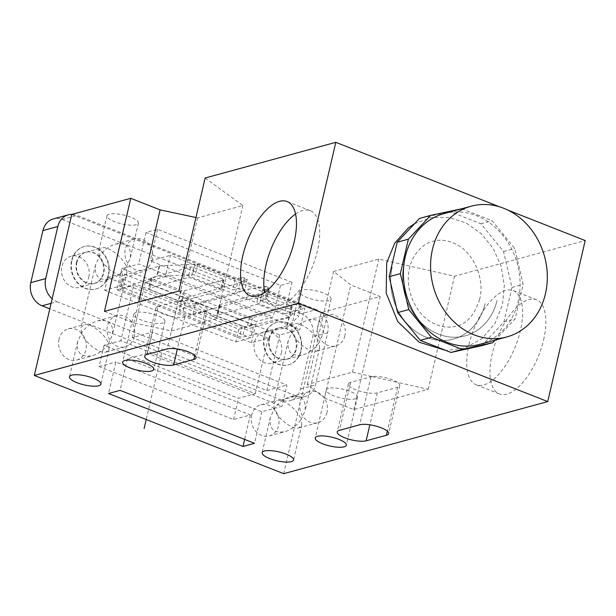 <?xml version="1.0" encoding="UTF-8"?>
<svg xmlns="http://www.w3.org/2000/svg" width="616" height="616" viewBox="0 0 616 616"><rect width="100%" height="100%" fill="white"/><g stroke="black" fill="none" stroke-linecap="round" stroke-linejoin="round"><path stroke-width="0.46" stroke-dasharray="3.08 2.31" d="M88.812 277.077A16.131 13.714 74.7 0 0 84.916 261.115A16.131 13.714 74.7 0 0 71.117 256.218A16.131 13.714 74.7 0 0 61.923 266.482A16.131 13.714 74.7 0 0 65.82 282.444A16.131 13.714 74.7 0 0 79.618 287.341A16.131 13.714 74.7 0 0 88.812 277.077M76.446 262.516A16.131 13.714 -105.3 0 1 85.647 252.252A16.131 13.714 -105.3 0 1 99.446 257.149A16.131 13.714 -105.3 0 1 103.342 273.111A16.131 13.714 -105.3 0 1 94.148 283.375A16.131 13.714 -105.3 0 1 80.349 278.471A16.131 13.714 -105.3 0 1 76.446 262.516M108.231 275.036A21.999 18.703 74.7 0 0 102.918 253.276A21.999 18.703 74.7 0 0 84.099 246.593A21.999 18.703 74.7 0 0 71.556 260.591A21.999 18.703 74.7 0 0 76.877 282.351A21.999 18.703 74.7 0 0 95.688 289.035A21.999 18.703 74.7 0 0 108.231 275.036M71.933 260.491A21.999 18.703 -105.3 0 1 84.477 246.485A21.999 18.703 -105.3 0 1 103.288 253.176A21.999 18.703 -105.3 0 1 108.609 274.936A21.999 18.703 -105.3 0 1 96.065 288.935A21.999 18.703 -105.3 0 1 77.246 282.251A21.999 18.703 -105.3 0 1 71.933 260.491M281.358 352.906A16.131 13.714 74.7 0 0 277.462 336.952A16.131 13.714 74.7 0 0 263.663 332.047A16.131 13.714 74.7 0 0 254.462 342.311A16.131 13.714 74.7 0 0 258.366 358.273A16.131 13.714 74.7 0 0 272.164 363.178A16.131 13.714 74.7 0 0 281.358 352.906M268.992 338.346A16.131 13.714 -105.3 0 1 278.193 328.082A16.131 13.714 -105.3 0 1 291.992 332.986A16.131 13.714 -105.3 0 1 295.888 348.941A16.131 13.714 -105.3 0 1 286.686 359.205A16.131 13.714 -105.3 0 1 272.888 354.308A16.131 13.714 -105.3 0 1 268.992 338.346M300.777 350.866A21.999 18.703 74.7 0 0 295.464 329.106A21.999 18.703 74.7 0 0 276.646 322.422A21.999 18.703 74.7 0 0 264.102 336.421A21.999 18.703 74.7 0 0 269.415 358.181A21.999 18.703 74.7 0 0 288.234 364.865A21.999 18.703 74.7 0 0 300.777 350.866M264.472 336.321A21.999 18.703 -105.3 0 1 277.015 322.322A21.999 18.703 -105.3 0 1 295.834 329.006A21.999 18.703 -105.3 0 1 301.147 350.766A21.999 18.703 -105.3 0 1 288.611 364.764A21.999 18.703 -105.3 0 1 269.793 358.081A21.999 18.703 -105.3 0 1 264.472 336.321M51.082 303.349L56.995 301.732A18.334 15.585 -105.3 0 1 52.144 298.76M56.995 301.732L296.242 395.957L281.335 400.023A18.334 15.585 74.7 0 0 290.151 400.577A18.334 15.585 74.7 0 0 300.608 388.912L312.728 336.837A18.334 15.585 74.7 0 0 301.432 313.69L316.331 309.617A18.334 15.585 -105.3 0 1 327.627 332.763L315.507 384.846A18.334 15.585 -105.3 0 1 305.051 396.512A18.334 15.585 -105.3 0 1 296.242 395.957M316.331 309.617L77.085 215.392L62.185 219.465A18.334 15.585 74.7 0 0 53.369 218.903M71.972 214.368A18.334 15.585 -105.3 0 1 77.085 215.392M265.434 286.325L268.245 287.433A2.202 0.624 13.1 0 1 269.269 288.234A2.202 0.624 13.1 0 1 268.961 288.457L262.632 290.19L300.092 304.943A2.202 0.624 13.1 0 1 301.116 305.744A2.202 0.624 13.1 0 1 301.055 305.852L289.366 316.986A2.202 0.624 13.1 0 1 289.043 317.125L245.037 326.534A2.202 0.624 13.1 0 1 242.157 326.095L123.731 279.456A2.202 0.624 13.1 0 1 122.7 278.655A2.202 0.624 13.1 0 1 122.946 278.447L159.136 265.958L156.68 276.515L123.778 287.865L119.596 286.217L122.561 273.473L253.73 325.132L250.766 337.876L246.577 336.228L242.581 337.083A2.202 0.624 13.1 0 1 239.701 336.652L121.275 290.005A2.202 0.624 13.1 0 1 120.251 289.204A2.202 0.624 13.1 0 1 120.49 289.004L123.778 287.865L179.202 309.694A7.631 2.156 -166.9 0 0 179.102 309.91A7.631 2.156 -166.9 0 0 182.659 312.697L182.783 312.743A7.631 2.156 -166.9 0 0 191.16 314.399L246.577 336.228L286.586 327.673A2.202 0.624 13.1 0 0 286.91 327.535L298.598 316.401A2.202 0.624 13.1 0 0 298.66 316.301A2.202 0.624 13.1 0 0 297.636 315.492L260.175 300.739L266.505 299.014A2.202 0.624 13.1 0 0 266.813 298.791A2.202 0.624 13.1 0 0 265.789 297.982L262.978 296.881L246.13 299.684L248.587 289.135L265.434 286.325L262.978 296.881M159.136 265.958A2.202 0.624 13.1 0 1 159.606 265.881L195.118 264.125A2.202 0.624 13.1 0 1 197.667 264.603L235.12 279.356L241.457 277.631A2.202 0.624 13.1 0 1 244.406 278.047L247.216 279.156L237.453 283.614L182.636 298.583A7.631 2.156 -166.9 0 0 181.558 299.353A7.631 2.156 -166.9 0 0 185.116 302.14L185.239 302.194A7.631 2.156 -166.9 0 0 195.472 303.634L193.016 314.191A7.631 2.156 -166.9 0 1 191.16 314.399L179.202 309.694A7.631 2.156 -166.9 0 1 180.18 309.132L234.996 294.163L244.76 289.705L241.949 288.596A2.202 0.624 13.1 0 0 239 288.18L232.671 289.913L195.21 275.16A2.202 0.624 13.1 0 0 192.669 274.682L157.149 276.438A2.202 0.624 13.1 0 0 156.68 276.515M62.185 219.465L301.432 313.69M281.335 400.023L49.804 308.839M104.689 290.282L235.866 341.949L238.831 329.198L107.661 277.539L104.689 290.282L119.596 286.217M107.661 277.539L122.561 273.473M238.831 329.198L253.73 325.132M235.866 341.949L250.766 337.876M149.549 289.366A2.202 0.624 13.1 0 1 148.525 288.565A2.202 0.624 13.1 0 1 148.833 288.342L188.173 277.6A2.202 0.624 13.1 0 1 191.122 278.016L220.459 289.574A2.202 0.624 13.1 0 1 221.483 290.375A2.202 0.624 13.1 0 1 221.175 290.598L181.843 301.34A2.202 0.624 13.1 0 1 178.886 300.924L149.549 289.366L152.006 278.817L181.343 290.375A2.202 0.624 -166.9 0 0 184.299 290.791L223.631 280.049A2.202 0.624 -166.9 0 0 223.939 279.826A2.202 0.624 -166.9 0 0 222.915 279.025L193.578 267.467A2.202 0.624 -166.9 0 0 190.629 267.051L151.29 277.793A2.202 0.624 -166.9 0 0 150.982 278.016A2.202 0.624 -166.9 0 0 152.006 278.817M219.504 304.658A2.202 0.624 -166.9 0 0 219.196 304.882A2.202 0.624 -166.9 0 0 220.22 305.682L249.557 317.24A2.202 0.624 -166.9 0 0 252.514 317.656L291.845 306.914A2.202 0.624 -166.9 0 0 292.161 306.691A2.202 0.624 -166.9 0 0 291.129 305.89L261.792 294.332A2.202 0.624 -166.9 0 0 258.843 293.917L219.504 304.658L217.048 315.207L256.387 304.466A2.202 0.624 13.1 0 1 259.336 304.882L288.673 316.439A2.202 0.624 13.1 0 1 289.705 317.24A2.202 0.624 13.1 0 1 289.389 317.463L250.058 328.205A2.202 0.624 13.1 0 1 247.101 327.789L217.764 316.239A2.202 0.624 13.1 0 1 216.74 315.43A2.202 0.624 13.1 0 1 217.048 315.207M262.632 290.19L260.175 300.739M235.12 279.356L232.671 289.913M247.216 279.156L244.76 289.705M237.453 283.614L234.996 294.163M193.016 314.191L246.13 299.684M195.472 303.634L248.587 289.135M136.051 312.535A15.985 4.512 -166.9 0 0 133.803 314.16A15.985 4.512 -166.9 0 0 144.668 321.19A15.985 4.512 -166.9 0 0 162.701 323.03A15.985 4.512 -166.9 0 0 164.949 321.406A15.985 4.512 -166.9 0 0 154.085 314.376A15.985 4.512 -166.9 0 0 136.051 312.535M328.598 388.365A15.985 4.512 -166.9 0 0 326.349 389.99A15.985 4.512 -166.9 0 0 337.214 397.02A15.985 4.512 -166.9 0 0 355.247 398.86A15.985 4.512 -166.9 0 0 357.496 397.235A15.985 4.512 -166.9 0 0 346.631 390.205A15.985 4.512 -166.9 0 0 328.598 388.365M292.084 332.163L291.445 326.819L294.363 323.785C300.716 321.544 315.839 333.194 318.98 342.758C314.614 348.933 309.24 352.983 302.864 354.916C291.684 356.741 286.794 352.029 288.196 340.787L292.084 332.163C295.226 341.726 310.349 353.384 316.701 351.135L319.619 348.102L318.98 342.758L322.869 334.134C324.27 322.892 319.381 318.179 308.2 320.012C301.825 321.937 296.45 325.987 292.084 332.163M301.894 290.02A16.131 4.558 -166.9 0 0 299.622 291.661A16.131 4.558 -166.9 0 0 310.587 298.76A16.131 4.558 -166.9 0 0 328.79 300.616A16.131 4.558 -166.9 0 0 331.054 298.976A16.131 4.558 -166.9 0 0 320.089 291.884A16.131 4.558 -166.9 0 0 301.894 290.02M99.422 256.287L98.776 250.943L101.702 247.909C108.054 245.661 123.177 257.319 126.311 266.874C121.945 273.05 116.578 277.108 110.202 279.033C99.014 280.858 94.125 276.153 95.526 264.911L99.422 256.287C102.556 265.85 117.679 277.5 124.032 275.26L126.958 272.226L126.311 266.874L130.207 258.258C131.608 247.008 126.719 242.304 115.531 244.129C109.155 246.061 103.788 250.111 99.422 256.287M109.224 214.145A16.131 4.558 -166.9 0 0 106.961 215.785A16.131 4.558 -166.9 0 0 117.926 222.876A16.131 4.558 -166.9 0 0 136.121 224.74A16.131 4.558 -166.9 0 0 138.384 223.1A16.131 4.558 -166.9 0 0 127.427 216.008A16.131 4.558 -166.9 0 0 109.224 214.145M81.558 333.033L80.919 327.681L83.838 324.647C90.19 322.407 105.313 334.057 108.454 343.62C104.089 349.796 98.714 353.846 92.338 355.779C81.158 357.603 76.269 352.899 77.67 341.649L81.558 333.033C84.7 342.588 99.823 354.246 106.175 351.998L109.094 348.964L108.454 343.62L112.351 334.996C113.744 323.754 108.855 319.05 97.674 320.874C91.299 322.799 85.924 326.857 81.558 333.033M274.228 408.908L273.589 403.565L276.507 400.531C282.86 398.283 297.982 409.94 301.124 419.504C296.758 425.679 291.383 429.729 285.008 431.654C273.827 433.487 268.93 428.775 270.332 417.533L274.228 408.908C277.369 418.472 292.485 430.122 298.845 427.881L301.763 424.848L301.124 419.504L305.012 410.88C306.414 399.638 301.524 394.925 290.344 396.75C283.961 398.683 278.594 402.733 274.228 408.908M59.021 339.185A16.131 13.714 74.7 0 0 62.924 355.139A16.131 13.714 74.7 0 0 76.723 360.044A16.131 13.714 74.7 0 0 85.917 349.773A16.131 13.714 74.7 0 0 82.02 333.818A16.131 13.714 74.7 0 0 68.222 328.913A16.131 13.714 74.7 0 0 59.021 339.185M134.342 336.552A16.131 13.714 -105.3 0 1 125.148 346.823A16.131 13.714 -105.3 0 1 111.35 341.918A16.131 13.714 -105.3 0 1 107.446 325.964A16.131 13.714 -105.3 0 1 116.647 315.692A16.131 13.714 -105.3 0 1 130.446 320.597A16.131 13.714 -105.3 0 1 134.342 336.552M76.885 262.439A16.131 13.714 74.7 0 0 80.781 278.394A16.131 13.714 74.7 0 0 94.579 283.298A16.131 13.714 74.7 0 0 103.781 273.034A16.131 13.714 74.7 0 0 99.877 257.072A16.131 13.714 74.7 0 0 86.078 252.167A16.131 13.714 74.7 0 0 76.885 262.439M152.206 259.806A16.131 13.714 -105.3 0 1 143.004 270.077A16.131 13.714 -105.3 0 1 129.206 265.173A16.131 13.714 -105.3 0 1 125.31 249.218A16.131 13.714 -105.3 0 1 134.504 238.946A16.131 13.714 -105.3 0 1 148.31 243.851A16.131 13.714 -105.3 0 1 152.206 259.806M251.69 415.061A16.131 13.714 74.7 0 0 255.586 431.023A16.131 13.714 74.7 0 0 269.385 435.92A16.131 13.714 74.7 0 0 278.586 425.656A16.131 13.714 74.7 0 0 274.69 409.694A16.131 13.714 74.7 0 0 260.884 404.797A16.131 13.714 74.7 0 0 251.69 415.061M327.011 412.435A16.131 13.714 -105.3 0 1 317.81 422.699A16.131 13.714 -105.3 0 1 304.011 417.794A16.131 13.714 -105.3 0 1 300.115 401.84A16.131 13.714 -105.3 0 1 309.317 391.576A16.131 13.714 -105.3 0 1 323.115 396.473A16.131 13.714 -105.3 0 1 327.011 412.435M269.546 338.315A16.131 13.714 74.7 0 0 273.442 354.277A16.131 13.714 74.7 0 0 287.249 359.182A16.131 13.714 74.7 0 0 296.442 348.91A16.131 13.714 74.7 0 0 292.546 332.956A16.131 13.714 74.7 0 0 278.748 328.051A16.131 13.714 74.7 0 0 269.546 338.315M344.868 335.689A16.131 13.714 -105.3 0 1 335.674 345.953A16.131 13.714 -105.3 0 1 321.875 341.056A16.131 13.714 -105.3 0 1 317.971 325.094A16.131 13.714 -105.3 0 1 327.173 314.83A16.131 13.714 -105.3 0 1 340.971 319.727A16.131 13.714 -105.3 0 1 344.868 335.689M479.602 344.375A67.76 57.611 74.7 0 0 518.233 301.255A67.76 57.611 74.7 0 0 501.863 234.234A67.76 57.611 74.7 0 0 443.905 213.636M497.035 300.354A55.733 47.386 -105.3 0 1 438.461 334.134A55.733 47.386 -105.3 0 1 404.127 263.764A55.733 47.386 -105.3 0 0 438.461 334.134A55.733 47.386 -105.3 0 0 497.035 300.354M392.207 267.021A55.733 47.386 74.7 0 0 426.542 337.391A55.733 47.386 74.7 0 0 485.115 303.611A55.733 47.386 74.7 0 1 426.542 337.391A55.733 47.386 74.7 0 1 392.207 267.021M295.557 214.022A50.604 22.492 111.5 0 1 310.287 210.68A50.604 22.492 111.5 0 1 317.448 250.743A50.604 22.492 111.5 0 1 273.204 304.843A50.604 22.492 111.5 0 1 264.711 292.354M468.976 344.706A50.604 22.492 111.5 0 1 513.22 290.606A50.604 22.492 111.5 0 1 520.381 330.669A50.604 22.492 111.5 0 1 476.137 384.769A50.604 22.492 111.5 0 1 468.976 344.706M543.612 339.816A50.604 22.492 -68.5 0 0 536.451 299.753A50.604 22.492 -68.5 0 0 492.207 353.853A50.604 22.492 -68.5 0 0 499.368 393.917A50.604 22.492 -68.5 0 0 543.612 339.816M481.635 345.699L503.957 321.899L511.981 287.426L503.549 251.513L480.927 223.785L450.173 211.673L419.527 218.418M461.738 208.77L492.107 220.728L514.73 248.456L523.153 284.376L515.13 318.849L495.172 340.124M480.927 223.785L492.107 220.728M450.173 211.673L461.346 208.616M503.549 251.513L514.73 248.456M511.981 287.426L523.153 284.376M503.957 321.899L515.13 318.849M507.669 210.018L499.622 206.845M251.428 342.773L256.371 321.537L121.899 268.576L116.955 289.813L251.428 342.773L268.191 338.199L133.718 285.239L120.798 340.74L255.278 393.701L238.515 398.283L104.035 345.314L120.798 340.74M116.955 289.813L133.718 285.239M165.381 276.592L145.268 282.082L279.741 335.05L299.853 329.552L165.381 276.592L170.324 255.347L304.797 308.316L299.853 329.552M121.899 268.576L138.662 263.995L273.134 316.955L256.371 321.537M292.015 282.282L157.542 229.321L145.992 232.478L280.473 285.439L292.015 282.282L284.684 313.806L150.204 260.845L170.324 255.347M284.684 313.806L304.797 308.316M104.035 345.314L99.091 366.559L233.572 419.519L250.335 414.945L115.854 361.985L108.524 393.501M99.091 366.559L115.854 361.985M147.524 353.338L127.404 358.828L261.877 411.788L281.997 406.298L147.524 353.338L152.468 332.093L286.94 385.054L281.997 406.298M279.741 335.05L266.82 390.552L132.348 337.583L152.468 332.093M266.82 390.552L286.94 385.054M127.404 358.828L120.074 390.351M145.992 232.478L138.662 263.995M157.542 229.321L150.204 260.845M145.268 282.082L132.348 337.583M261.877 411.788L254.547 443.312M280.473 285.439L273.134 316.955M250.335 414.945L244.637 439.408M268.191 338.199L255.278 393.701M233.572 419.519L238.515 398.283M324.517 398.036L353.861 409.594L428.212 389.289L397.243 382.274A15.985 4.512 -166.9 0 0 372.056 376.569L352.491 372.141L307.269 384.484L324.517 398.036L350.827 284.977L333.579 271.425L378.801 259.082L454.523 276.23L585.2 240.548M372.056 376.569A15.985 4.512 -166.9 0 0 370.917 376.807L350.65 382.344A15.985 4.512 -166.9 0 0 348.402 383.968A15.985 4.512 -166.9 0 0 359.267 390.998A15.985 4.512 -166.9 0 0 377.3 392.839L397.566 387.31A15.985 4.512 -166.9 0 0 399.807 385.685A15.985 4.512 -166.9 0 0 397.243 382.274L372.056 376.569M158.104 306.514A15.985 4.512 -166.9 0 0 155.856 308.139A15.985 4.512 -166.9 0 0 166.72 315.169A15.985 4.512 -166.9 0 0 184.754 317.009L205.02 311.473A15.985 4.512 -166.9 0 0 206.183 311.034A15.985 4.512 -166.9 0 0 207.269 309.848A15.985 4.512 -166.9 0 0 193.994 302.14A15.985 4.512 -166.9 0 0 178.371 300.978L158.104 306.514L146.939 354.477M104.466 311.373L133.811 322.93L171.325 330.946L216.547 318.603L178.825 291.075M205.136 178.009L242.858 205.536L197.636 217.887L195.934 217.525M216.547 318.603L242.858 205.536M171.325 330.946L197.636 217.887M133.811 322.93L138.669 302.033M71.772 214.422L321.167 312.643L380.172 296.535L350.827 284.977M283.691 473.673L321.167 312.643M353.861 409.594L380.172 296.535M428.212 389.289L454.523 276.23M307.269 384.484L333.579 271.425M352.491 372.141L378.801 259.082M161.715 352.914L146.215 419.527M300.608 388.912L315.507 384.846M327.627 332.763L312.728 336.837M151.29 277.793L148.833 288.342M190.629 267.051L188.173 277.6M193.578 267.467L191.122 278.016M222.915 279.025L220.459 289.574M223.631 280.049L221.175 290.598M184.299 290.791L181.843 301.34M181.343 290.375L178.886 300.924M220.22 305.682L217.764 316.239M258.843 293.917L256.387 304.466M261.792 294.332L259.336 304.882M291.129 305.89L288.673 316.439M291.845 306.914L289.389 317.463M252.514 317.656L250.058 328.205M249.557 317.24L247.101 327.789M268.245 287.433L265.789 297.982M268.961 288.457L266.505 299.014M300.092 304.943L297.636 315.492M301.055 305.852L298.598 316.401M289.366 316.986L286.91 327.535M289.043 317.125L286.586 327.673M245.037 326.534L242.581 337.083M242.157 326.095L239.701 336.652M123.731 279.456L121.275 290.005M122.946 278.447L120.49 289.004M159.606 265.881L157.149 276.438M195.118 264.125L192.669 274.682M197.667 264.603L195.21 275.16M241.457 277.631L239 288.18M244.406 278.047L241.949 288.596M182.636 298.583L180.18 309.132M185.116 302.14L182.659 312.697M185.239 302.194L182.783 312.743M184.754 317.009L177.316 348.979M178.371 300.978L167.206 348.941M205.02 311.473L194.802 355.363M350.65 382.344L339.485 430.307M377.3 392.839L369.862 424.809M370.917 376.807L359.752 424.778M397.566 387.31L387.349 431.2M85.647 252.252L71.117 256.218M278.193 328.082L263.663 332.047M305.051 396.512L290.151 400.577M286.686 359.205L272.164 363.178M94.148 283.375L79.618 287.341M150.982 278.016L148.525 288.565M223.939 279.826L221.483 290.375M219.196 304.882L216.74 315.43M292.161 306.691L289.705 317.24M269.269 288.234L266.813 298.791M301.116 305.744L298.66 316.301M122.7 278.655L120.251 289.204M181.558 299.353L179.102 309.91M133.803 314.16L122.646 362.123M326.349 389.99L315.192 437.953M299.622 291.661L291.445 326.819M106.961 215.785L98.776 250.943M95.526 264.911L80.919 327.681M77.67 341.649L69.485 376.807M288.196 340.787L273.589 403.565M270.332 417.533L262.154 452.691M76.723 360.044L92.338 355.779M106.175 351.998L125.148 346.823M94.579 283.298L110.202 279.033M124.032 275.26L143.004 270.077M269.385 435.92L285.008 431.654M298.845 427.881L317.81 422.699M287.249 359.182L302.864 354.916M316.701 351.135L335.674 345.953M414.56 223.716L431.077 217.633L448.756 217.371L465.942 222.884L481.158 233.572L493.185 248.448L501.116 266.251L504.312 285.501L502.502 304.643L494.918 323.554L482.082 338.538L465.234 347.909L446.2 350.566M479.648 299.322C474.435 315.161 466.628 324.093 456.225 326.134C448.309 328.274 440.217 327.065 431.939 322.499C415.061 313.498 404.373 288.096 409.594 268.052C412.812 252.752 424.794 242.719 433.279 241.172C441.202 239.108 449.287 240.386 457.534 245.006C474.289 254.108 484.838 279.379 479.648 299.322M310.287 210.68L287.064 201.532M536.451 299.753L513.22 290.606M499.368 393.917L476.137 384.769M273.204 304.843L249.973 295.695M308.2 320.012L327.173 314.83M278.748 328.051L294.363 323.785M290.344 396.75L309.317 391.576M260.884 404.797L276.507 400.531M115.531 244.129L134.504 238.946M86.078 252.167L101.702 247.909M97.674 320.874L116.647 315.692M68.222 328.913L83.838 324.647M301.763 424.848L293.578 460.006M319.619 348.102L305.012 410.88M109.094 348.964L100.916 384.122M126.958 272.226L112.351 334.996M138.384 223.1L130.207 258.258M331.054 298.976L322.869 334.134M357.496 397.235L346.331 445.199M164.949 321.406L153.784 369.369M155.856 308.139L144.698 356.102M207.269 309.848L196.104 357.819M348.402 383.968L337.237 431.932M399.807 385.685L388.65 433.649"/><path stroke-width="0.92" d="M52.144 298.76A18.334 15.585 -105.3 0 1 45.7 278.586L57.819 226.503A18.334 15.585 -105.3 0 1 68.268 214.838A18.334 15.585 -105.3 0 1 71.972 214.368M68.268 214.838L53.369 218.903A18.334 15.585 74.7 0 0 42.92 230.577L30.8 282.652A18.334 15.585 74.7 0 0 42.096 305.798L51.082 303.349M49.804 308.839L42.096 305.798M151.544 370.994A15.985 4.512 13.1 0 1 133.51 369.153A15.985 4.512 13.1 0 1 122.646 362.123A15.985 4.512 13.1 0 1 124.886 360.499A15.985 4.512 13.1 0 1 142.92 362.339A15.985 4.512 13.1 0 1 153.784 369.369A15.985 4.512 13.1 0 1 151.544 370.994M344.082 446.823A15.985 4.512 13.1 0 1 326.049 444.983A15.985 4.512 13.1 0 1 315.192 437.953A15.985 4.512 13.1 0 1 317.433 436.328A15.985 4.512 13.1 0 1 335.466 438.176A15.985 4.512 13.1 0 1 346.331 445.199A15.985 4.512 13.1 0 1 344.082 446.823M98.652 385.762A16.131 4.558 13.1 0 1 80.45 383.899A16.131 4.558 13.1 0 1 69.485 376.807A16.131 4.558 13.1 0 1 71.756 375.167A16.131 4.558 13.1 0 1 89.951 377.031A16.131 4.558 13.1 0 1 100.916 384.122A16.131 4.558 13.1 0 1 98.652 385.762M291.314 461.646A16.131 4.558 13.1 0 1 273.119 459.782A16.131 4.558 13.1 0 1 262.154 452.691A16.131 4.558 13.1 0 1 264.418 451.051A16.131 4.558 13.1 0 1 282.621 452.906A16.131 4.558 13.1 0 1 293.578 460.006A16.131 4.558 13.1 0 1 291.314 461.646M545.43 293.824A67.76 57.611 -105.3 0 1 506.799 336.952A67.76 57.611 -105.3 0 1 448.841 316.362A67.76 57.611 -105.3 0 1 432.471 249.341A67.76 57.611 -105.3 0 1 471.101 206.214A67.76 57.611 -105.3 0 1 529.059 226.804A67.76 57.611 -105.3 0 1 545.43 293.824M471.101 206.214L443.905 213.636A67.76 57.611 74.7 0 0 405.274 256.764A67.76 57.611 74.7 0 0 421.644 323.785A67.76 57.611 74.7 0 0 479.602 344.375L506.799 336.952M242.812 255.632A50.604 22.492 111.5 0 1 287.064 201.532A50.604 22.492 111.5 0 1 294.225 241.595A50.604 22.492 111.5 0 1 249.973 295.695A50.604 22.492 111.5 0 1 242.812 255.632M264.711 292.354A50.604 22.492 111.5 0 1 266.043 264.78A50.604 22.492 111.5 0 1 295.557 214.022M430.7 215.369L419.527 218.418L397.205 242.219L389.181 276.7L397.605 312.612L420.235 340.34L450.989 352.452L481.635 345.699L492.808 342.65L462.162 349.395L431.408 337.283L408.785 309.555L400.354 273.643L408.377 239.17L430.7 215.369L461.738 208.77M495.172 340.124L492.808 342.65M450.989 352.452L462.162 349.395M420.235 340.34L431.408 337.283M397.605 312.612L408.785 309.555M389.181 276.7L400.354 273.643M397.205 242.219L408.377 239.17M547.732 401.578L283.691 473.673L34.303 375.452L298.337 303.357L547.732 401.578L585.2 240.548L507.669 210.018M499.622 206.845L335.812 142.327L205.136 178.009L178.825 291.075L104.466 311.373L130.777 198.314L71.772 214.422L34.303 375.452M298.337 303.357L335.812 142.327M108.524 393.501L120.074 390.351L254.547 443.312L242.997 446.461L108.524 393.501M244.637 439.408L242.997 446.461M173.596 364.972A15.985 4.512 13.1 0 1 155.563 363.132A15.985 4.512 13.1 0 1 144.698 356.102A15.985 4.512 13.1 0 1 146.939 354.477L167.206 348.941A15.985 4.512 13.1 0 1 185.239 350.789A15.985 4.512 13.1 0 1 196.104 357.819A15.985 4.512 13.1 0 1 193.855 359.436L173.596 364.972L177.316 348.979M366.135 440.802A15.985 4.512 13.1 0 1 348.102 438.962A15.985 4.512 13.1 0 1 337.237 431.932A15.985 4.512 13.1 0 1 339.485 430.307L359.752 424.778A15.985 4.512 13.1 0 1 377.785 426.618A15.985 4.512 13.1 0 1 388.65 433.649A15.985 4.512 13.1 0 1 386.401 435.273L366.135 440.802L369.862 424.809M195.934 217.525L160.121 209.871L130.777 198.314M138.669 302.033L160.121 209.871M146.215 419.527L144.098 428.628M45.7 278.586L30.8 282.652M42.92 230.577L57.819 226.503M194.802 355.363L193.855 359.436M387.349 431.2L386.401 435.273M446.2 350.566L419.126 342.188L397.736 321.552L386.186 293.139L386.733 262.732L394.756 243.104L408.423 227.828L414.56 223.716"/></g></svg>
